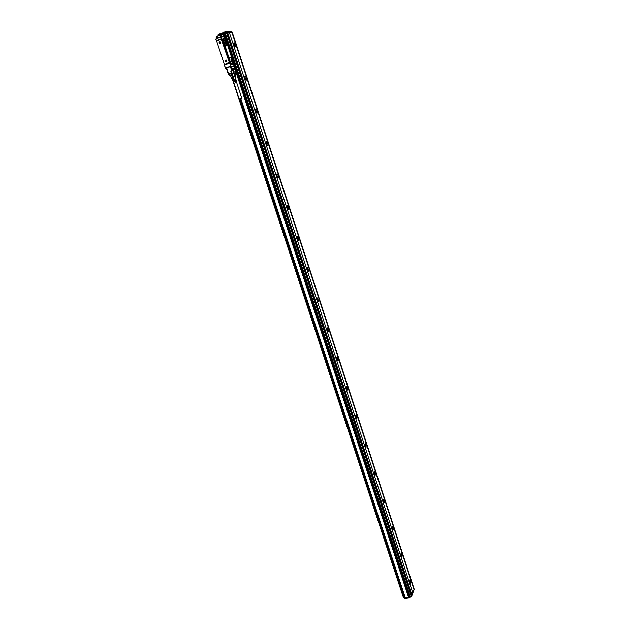 <?xml version="1.0" encoding="UTF-8"?>
<svg xmlns="http://www.w3.org/2000/svg" width="630" height="630" viewBox="0 0 630 630"><rect width="100%" height="100%" fill="white"/><g stroke="black" fill="none" stroke-linecap="round" stroke-linejoin="round"><path stroke-width="0.94" d="M224.871 39.556L225.745 40.438L226.635 43.163L226.375 44.021M231.108 58.535L231.076 60.071L232.596 63.228L232.887 61.709L231.368 58.551M231.155 58.692L232.903 62.268L232.604 63.142M225.02 37.729L224.847 38.335M224.768 37.784L224.343 35.185L223.87 35.059L224.327 35.185M222.043 38.863L221.996 39.343L221.965 38.753L221.366 38.989L221.973 38.761L221.201 36.816M222.004 39.367L224.13 45.344M224.768 46.203L224.217 45.305M224.863 46.163L228.359 56.802M228.273 56.834L229.674 62.338M229.871 62.457L229.328 62.48L221.264 39.013L216.696 41.218L224.351 64.386L229.328 62.48M225.398 68.103L224.327 64.866L225.603 68.213L230.635 66.292L229.887 62.701M227.564 45.116L231.643 57.527M224.745 44.179L225.406 45.179L227.43 45.187L226.02 39.611L224.989 38.335L223.248 38.328L224.508 44.273L230.824 63.449L231.462 64.425L233.549 64.307M227.367 45.21L225.241 45.242L224.508 44.273L222.918 39.454L223.138 38.367M216.413 40.643L221.453 38.643L220.886 36.91L215.846 38.918L216.696 40.958M221.453 38.643L216.397 40.879L215.767 38.981L221.114 36.847M235.447 70.765L235.841 70.67L235.463 70.828M226.327 68.166L225.477 68.048L230.509 66.126L229.659 62.819M228.233 73.742L226.32 68.127L230.714 66.355L231.194 67.827L230.312 66.426L230.73 66.063L231.761 67.741L231.202 66.032L233.864 66.126M231.249 66.158L233.95 65.843M230.824 63.449L229.249 58.669L229.47 57.574M229.485 58.582L229.564 57.535L231.572 57.487L232.21 58.464L233.698 64.252L231.572 64.449M231.06 63.362L231.809 64.362M224.359 36.776L221.595 36.855L221.036 35.13L221.595 36.855L224.54 36.894L223.658 35.343M220.784 35.004L220.941 36.729M223.823 35.248L223.209 33.272L224.965 32.886L230.564 49.951M221.996 39.343L229.58 62.362M231.273 66.237L233.895 66.04M225.343 42.627L226.327 44.124L226.619 42.619L225.06 39.407L224.776 40.911L225.343 42.627M224.288 36.776L221.87 36.69L221.248 34.792L223.075 34.823L224.225 36.721M216.31 38.572L220.508 36.894L220.461 35.012M225.926 62.039C227.139 61.606 227.217 60.937 226.17 60.047C224.957 60.48 224.879 61.142 225.926 62.039M219.862 43.651C221.075 43.202 221.154 42.533 220.098 41.643C218.886 42.084 218.807 42.753 219.862 43.651M226.69 67.93L228.525 73.608M230.698 71.001L231.738 70.607L230.698 71.001L231.501 72.686L228.643 73.812L231.305 72.804L231.99 74.253L231.501 72.686M231.879 70.552L232.824 70.3L231.879 70.552L231.084 68.119M232.832 70.379L233.305 70.261L233.612 71.914L233.305 70.261M234.139 67.953L232.572 68.394L234.163 67.953M232.651 68.568L234.423 68.796L232.651 68.568M232.816 69.079L234.588 69.308L232.801 69.087M232.974 69.599L234.659 69.481M232.998 69.591L234.643 69.473M226.524 44.163L226.619 42.619M226.524 42.659L224.776 39.407M232.793 63.268L232.887 61.709M232.801 61.74L231.281 58.582M216.098 37.698L216.287 38.58L216.098 37.698L216.562 37.65M226.131 61.976L226.721 61.653L226.611 60.354L225.997 60.102M220.027 43.588L220.634 43.289L220.539 41.95L219.964 41.698M235.258 74.222L235.73 72.08M224.611 40.17L224.847 39.58M225.729 43.47L226.327 44.045M230.911 59.322L231.139 58.716M232.013 62.598L232.651 63.126M223.083 34.839L224.304 36.745M216.373 38.509L216.145 37.824L217.83 37.146L217.492 36.115L220.083 35.162M216.114 36.8L216.389 37.635L217.759 37.131M225.516 61.732L226.698 61.653L226.587 60.354L225.406 60.425L225.516 61.732M219.445 43.344L220.602 43.289L220.516 41.95L219.358 41.997L219.445 43.344M228.375 74.025L229.761 75.104L228.643 73.812M226.32 68.127L228.186 73.789L229.454 75.332L232.541 74.458M233.848 66.071L235.738 71.938L233.872 72.08L233.927 73.71L235.589 73.718M223.13 34.941L223.792 35.737M216.114 36.792L217.437 36.288M225.847 60.622L226.461 60.96L226.139 61.512L225.761 61.228M219.775 42.218L219.752 42.659L219.894 42.171L220.39 42.564L220.067 43.116L219.689 42.832M230.548 75.513L231.572 75.049L232.651 78.341L231.682 78.805L230.556 75.592L231.682 78.805M231.336 70.78L234.218 79.656M236.723 82.491L232.801 70.3M235.195 77.545L235.896 77.474L234.817 74.198L234.084 74.175M234.762 74.198L234.069 74.135M232.62 74.694L231.572 75.049M236.754 82.475L235.825 79.191L234.242 79.608M232.005 74.883L233.092 78.175L232.651 78.341M233.761 78.151L233.092 78.175M236.392 82.499L235.297 79.199M236.321 82.522L235.226 79.215M236.242 82.538L235.155 79.238M236.171 82.561L235.084 79.262M236.093 82.585L235.006 79.285M236.014 82.609L234.927 79.309M235.935 82.64L234.848 79.333M235.864 82.664L234.777 79.364M235.793 82.688L234.707 79.388M235.722 82.719L235.234 82.829L234.202 79.703L234.636 79.412M234.195 79.711L235.218 82.853L234.195 79.711M232.305 79.199L233.856 78.443L232.399 79.301M236.51 82.365L235.478 79.23M236.431 82.38L235.4 79.254M236.36 82.404L235.329 79.27M236.274 82.428L235.242 79.293M236.195 82.451L235.163 79.317M236.108 82.483L235.077 79.349M236.022 82.506L234.99 79.372M235.943 82.538L234.903 79.404M235.856 82.561L234.825 79.427M235.77 82.593L234.738 79.459M235.691 82.624L234.659 79.49M235.62 82.648L234.588 79.514M235.549 82.68L234.518 79.545M235.478 82.703L234.447 79.569M235.423 82.735L234.391 79.6M235.368 82.758L234.336 79.624M235.321 82.782L234.289 79.648M235.289 82.798L234.258 79.663M235.384 82.924L234.226 79.687M236.778 82.459L235.777 79.175M236.715 82.53L235.455 82.947L236.809 82.309M236.778 82.309L235.746 79.175M236.738 82.317L235.707 79.183M236.691 82.325L235.659 79.191M236.636 82.333L235.604 79.199M236.573 82.349L235.541 79.215M233.903 78.585L232.328 79.278M233.297 79.12L232.746 79.443L239.18 98.941L241.77 98.091L239.18 98.941M236.4 82.68L235.754 82.884L236.392 82.64M233.998 78.868L232.769 79.514M234.006 78.892L233.525 79.057M232.596 79.514L233.966 83.924L232.462 79.364M234.147 83.94L233.037 80.75L234.147 83.94M234.124 84.003L233.084 80.727M234.116 83.955L232.974 80.79M403.94 597.027L403.35 597.09L233.998 83.9M234.069 83.963L232.935 80.829M234.195 83.829L233.139 80.703M233.966 83.94L403.35 597.09M216.633 37.627L217.744 37.186M412.705 592.728L229.344 32.398L412.705 592.728L411.863 594.807M229.344 32.398L227.595 32.358M229.399 32.374L231.966 32.429L414.005 589.664L231.966 32.429M232.336 32.429L414.201 589.247M226.359 32.35L411.24 596.208L411.634 595.578L227.028 32.303L224.965 32.886M227.036 32.319L227.588 32.335L411.886 594.877L411.618 595.539M411.24 596.208L409.933 596.437L409.594 597.272L224.256 32.87M224.036 32.925L409.594 597.272M409.421 597.374L408.712 597.453L235.636 70.757M240.518 98.611L405.043 597.862L408.712 597.453M412.768 592.72L414.005 589.664M409.713 580.033L410.13 579.797L410.752 583.199L410.335 583.435L409.713 580.033M401.026 553.463L401.444 553.258L402.074 556.676L401.656 556.881L401.026 553.463M392.23 526.554L392.647 526.373L393.293 529.798L392.876 529.987L392.23 526.554M383.316 499.291L383.733 499.125L384.394 502.583L383.977 502.74L383.316 499.291M374.283 471.665L374.692 471.531L375.37 474.996L374.96 475.138L374.283 471.665M365.132 443.67L365.534 443.559L366.235 447.048L365.825 447.166L365.132 443.67M355.856 415.304L356.257 415.209L356.974 418.73L356.572 418.824L355.856 415.304L356.257 415.209M346.453 386.552L346.846 386.481L347.587 390.025L347.193 390.096L346.453 386.552M336.924 357.415L338.082 360.935L336.924 357.415M327.269 327.884L328.435 331.443L327.269 327.884M317.481 297.943L318.662 301.557L317.481 297.943M307.558 267.585L308.755 271.246L307.558 267.585M297.494 236.801L297.825 236.817C298.904 238.077 299.195 239.305 298.707 240.518L298.368 240.51C297.289 239.243 296.998 238.006 297.494 236.801M287.288 205.593L287.603 205.616C288.729 206.923 289.036 208.168 288.516 209.357L288.201 209.333C287.067 208.026 286.768 206.774 287.288 205.593M276.932 173.935L277.231 173.967C278.405 175.329 278.728 176.589 278.184 177.762L277.885 177.723C276.712 176.369 276.397 175.101 276.932 173.935M266.443 141.837L266.711 141.876C267.939 143.286 268.27 144.561 267.703 145.711L267.427 145.672C266.199 144.254 265.876 142.978 266.443 141.837M255.788 109.266L256.04 109.313C257.323 110.778 257.662 112.077 257.079 113.203L256.82 113.156C255.544 111.691 255.197 110.392 255.788 109.266M244.991 76.238L245.22 76.285C246.55 77.805 246.905 79.12 246.298 80.223L246.062 80.175C244.731 78.648 244.377 77.332 244.991 76.238M234.029 42.722L234.226 42.769C235.62 44.352 235.998 45.683 235.352 46.77L235.155 46.715C233.761 45.132 233.391 43.793 234.029 42.722M231.99 32.421L414.036 589.656M231.864 31.642L232.116 32.421L231.864 31.642L226.217 31.5L218.673 34.13L218.862 34.996L218.586 34.185M218.649 35.099L223.209 33.288L223.847 35.178M229.942 49.951L230.737 52.495L231.43 52.471L230.643 50.093L229.95 50.109M410.169 596.327L410.358 596.909L411.524 596.705L414.091 589.515M410.358 596.909L409.531 597.965L409.335 597.382M404.617 598.461L404.444 597.925L404.728 598.5L409.531 597.965M402.412 575.308L403.043 577.253L403.389 576.584L402.72 574.426L402.381 575.308L402.657 574.45M410.106 583.199L409.689 580.112M401.436 556.668L400.987 553.565M392.663 529.791L392.183 526.672M383.772 502.559L383.253 499.425M374.763 474.965L374.212 471.815M365.636 447.009L365.046 443.843M356.391 418.674L355.753 415.493M347.02 389.962L346.342 386.765M337.523 360.864L336.798 357.651M327.899 331.364L327.12 328.135M318.142 301.463L317.307 298.211M308.251 271.144L307.361 267.876M298.226 240.408L297.273 237.108M288.06 209.247L287.052 205.916M277.743 177.636L276.672 174.282M267.293 145.585L266.151 142.199M256.686 113.069L255.481 109.651M245.928 80.089L244.653 76.632M235.014 46.628L233.675 43.131M217.98 34.784L218.248 35.595L217.98 34.784L218.681 34.485M218.051 35.721L218.744 35.398M223.217 33.295L219.799 35.02M231.383 52.66L230.737 52.495M403.633 597.61L403.46 597.075L404.129 597.61M405.043 597.862L404.334 597.941L239.77 98.831M404.224 597.901L239.676 98.863L404.334 597.941M408.579 597.342L405.216 597.76L240.731 98.54M410.051 583.104L409.658 580.214M401.381 556.573L400.956 553.668M392.6 529.696L392.151 526.774M383.709 502.464L383.221 499.527M374.692 474.878L374.181 471.917M365.565 446.922L365.014 443.945M356.32 418.588L355.722 415.603M346.941 389.875L346.303 386.875M337.444 360.777L336.759 357.753M327.82 331.286L327.088 328.238M318.063 301.384L317.276 298.321M308.164 271.065L307.33 267.986M298.14 240.329L297.242 237.226M287.965 209.168L287.02 206.034M277.657 177.558L276.649 174.4M267.199 145.506L266.128 142.317M256.591 112.99L255.457 109.77M245.834 80.01L244.637 76.758M234.911 46.549L233.651 43.257M267.341 145.254L267.482 145.695M287.123 205.75L287.603 205.616M240.762 98.524L405.232 597.72M231.084 51.794L230.407 51.235L231.115 51.786L230.793 50.77L230.438 51.227L230.777 50.77M402.901 575.159L402.767 576.19M235.439 70.741L235.841 70.576M233.872 64.898L233.919 65.811M231.675 57.558L227.58 45.084L231.698 57.574M235.431 70.725L235.911 70.41L234.195 66.071L235.841 70.67M225.075 38.028L224.949 37.509M224.343 64.858L229.611 62.835M233.793 64.425L233.943 65.827M220.587 36.863L220.043 35.201M233.99 66.323L235.376 70.552M224.461 64.984L229.493 63.047M235.911 70.41L234.242 65.803M217.484 35.949L217.657 36.95L217.507 35.941L219.917 34.973M221.146 34.681L223.012 34.729M230.265 66.544L230.966 68.127L230.265 66.544M231.407 66.213L232.754 70.3M235.714 71.765L233.612 71.914M225.367 38.895L224.981 38.335M234.124 65.15L233.95 65.583L234.124 65.15M230.919 70.938L231.438 72.529M234.171 68.292L232.454 68.111M234.51 69.316L232.785 69.135M234.675 69.82L232.958 69.647M232.186 74.143L231.194 70.914M233.675 72.938L233.643 72.08M224.705 40.666L225.658 40.296M224.752 40.832L225.745 40.438M225.761 43.509L226.635 43.163M225.879 43.612L226.65 43.312M230.989 59.74L231.919 59.385M231.029 59.905L231.998 59.527M232.021 62.606L232.903 62.268M232.139 62.709L232.911 62.417M232.604 74.631L230.643 75.505M232.604 74.647L229.477 75.317M234.675 74.206L234.242 74.245M226.485 32.311L226.217 31.5M226.272 32.39L226.005 31.555M225.241 32.799L224.973 31.973M224.792 32.878L224.532 32.083M224.162 32.886L223.894 32.067M223.949 32.957L223.681 32.13M218.949 34.957L218.673 34.13M223.91 35.067L223.303 33.217M408.602 597.382L235.549 70.788L408.602 597.413M409.933 596.437L403.397 576.521M402.712 574.426L231.438 52.621M410.114 596.334L225.178 32.823M411.414 596.106L226.58 32.295M414.241 590.003L414.083 589.53M411.351 596.177L411.524 596.705M411.351 596.799L411.162 596.216M410.012 597.114L409.854 596.634M409.531 597.334L409.705 597.87M404.539 597.917L404.728 598.5M328.577 331.23L327.474 327.891M337.097 357.32L338.208 360.714L337.105 357.32M346.618 386.45L347.713 389.797M218.342 35.556L218.067 34.737M230.911 74.663L231.084 75.198L230.895 74.671M403.743 597.649L403.547 597.067M224.264 35.091L225.107 37.517M216.413 40.863L221.673 38.776M230.706 66.237L230.312 66.426M230.745 68.008L231.722 67.914M231.753 67.898L231.234 66.111M233.903 66.079L235.793 71.993L235.47 74.025L234.762 74.08M225.39 38.926L225.02 37.989M232.62 68.623L234.242 68.513M231.312 75.112L231.139 74.576M232.25 79.112L231.714 78.813M236.667 82.601L241.77 98.091M230.982 74.639L231.163 75.167M346.445 386.568L346.846 386.481M336.892 357.462L337.31 357.368M327.206 327.954L327.647 327.852M317.394 298.037L317.843 297.919M307.44 267.711L307.905 267.585M297.344 236.951L297.825 236.817M276.735 174.132L277.231 173.967M266.214 142.041L266.711 141.876M255.536 109.494L256.04 109.313M244.708 76.474L245.22 76.285M233.722 42.974L234.226 42.769M347.713 389.789L346.626 386.442M403.239 597.051L232.439 79.349"/></g></svg>
